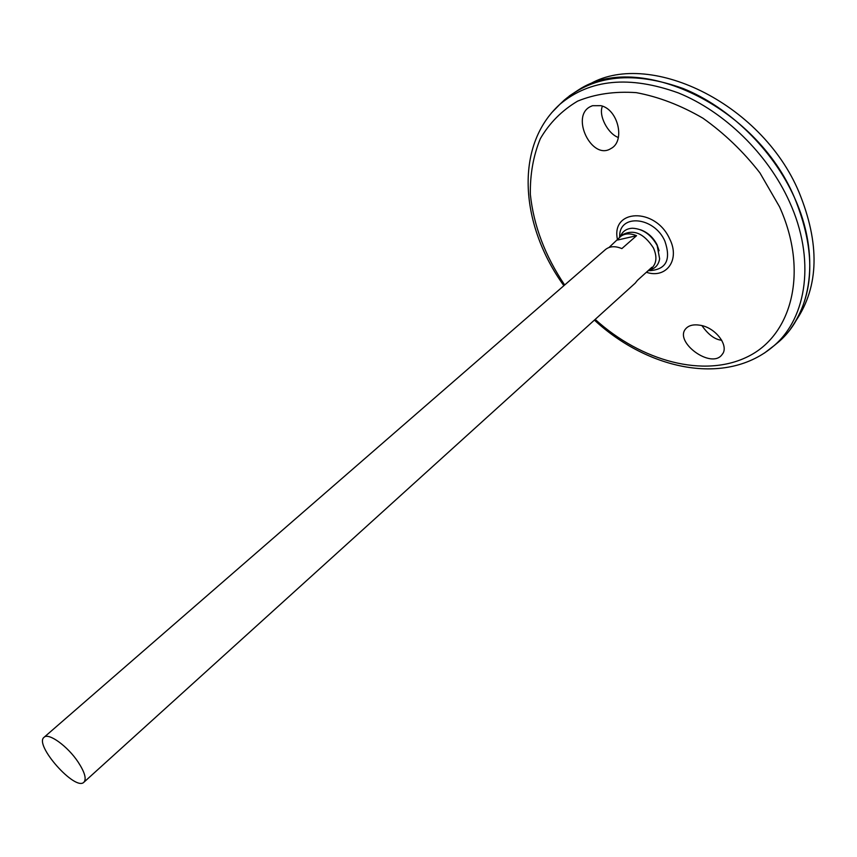 <?xml version="1.0" encoding="UTF-8"?>
<svg xmlns="http://www.w3.org/2000/svg" width="857" height="857" viewBox="0 0 857 857"><rect width="100%" height="100%" fill="white"/><g stroke="black" fill="none" stroke-linecap="round" stroke-linejoin="round"><path stroke-width="1.29" d="M640.447 229.73C647.688 232.365 653.227 237.368 657.051 244.738L659.097 250.747M620.307 236.65C622.386 231.347 626.446 228.54 632.498 228.23C642.868 228.84 651.095 234.593 657.169 245.509L659.633 258.825C658.604 264.802 655.326 268.498 649.82 269.934M619.579 237.314L619.665 236.178C619.407 213.511 654.137 216.66 664.839 241.021C671.202 259.478 666.328 269.344 650.217 270.619L649.07 270.566M600.918 105.679C618.272 109.471 625.503 141.394 610.88 148.572C591.962 160.795 570.301 116.606 590.216 106.697L592.53 105.7L600.918 105.679M700.083 325.242C715.734 327.47 729.639 346.196 722.076 354.573C711.46 369.667 673.773 341.868 685.739 328.756C688.717 325.36 693.506 324.182 700.083 325.242M559.664 104.5L564.195 100.173C594.394 74.838 634.03 70.949 683.093 88.496C729.286 107.104 772.864 149.557 794.375 197.378C820.62 254.765 811.954 313.491 778.617 341.943L773.775 345.928M569.187 96.059L578.689 89.792C637.769 50.724 755.595 105.025 794.385 197.367C816.089 250.501 814.846 294.305 790.657 328.799M587.634 85.336C646.714 48.356 761.209 102.004 798.96 192.075C819.978 243.506 819.046 286.302 796.142 320.443M602.428 106.172C598.207 115.395 607.967 133.917 618.368 137.484M701.947 325.649C708.375 334.766 714.974 339.629 721.744 340.261M78.169 762.119C84.747 772.232 86.664 778.938 83.911 782.216C75.384 791.6 33.734 744.637 44.071 737.288C48.517 732.392 67.724 746.254 78.169 762.119M609.016 247.48L622.45 234.775C633.58 228.915 643.918 233.318 653.452 247.984C657.169 256.468 656.655 263.142 651.931 268.016L646.649 272.012M620.147 236.778C624.442 233.34 629.906 232.975 636.558 235.696L621.861 248.594C615.176 245.82 609.702 246.141 605.438 249.569L44.071 737.288M83.911 782.216L635.219 283.142L637.447 280.346L651.909 267.255L649.67 270.062M636.558 235.696L617.576 240.035C610.238 208.829 655.509 206.912 669.724 239.028C680.404 259.928 666.2 279.071 646.36 272.269M564.667 284.985C545.116 255.932 533.675 225.766 530.354 194.475C530.012 174.335 533.333 155.76 540.317 138.716C549.412 123.033 561.849 110.51 577.618 101.137C595.09 93.991 614.63 91.163 636.258 92.642C658.551 96.787 680.79 105.315 702.954 118.212C724.379 133.413 743.373 151.635 759.913 172.878L779.506 206.751C808.762 271.24 792.157 334.691 748.193 356.448C704.24 378.558 641.207 361.279 595.176 319.393M551.405 112.995L559.9 104.286C589.948 79.112 629.424 75.32 678.326 92.91C724.39 111.549 767.883 153.949 789.415 201.652C815.671 258.9 807.165 317.422 774.01 345.714L764.348 353.116M619.665 236.178L619.761 237.132M649.274 270.405L650.217 270.619M778.617 341.943L774.01 345.714C726.457 387 648.01 369.806 594.404 320.09M563.874 285.67C520.927 226.505 513.236 146.579 559.9 104.286L564.195 100.173M722.762 353.577L722.076 354.573M592.091 105.85L590.216 106.697"/></g></svg>
